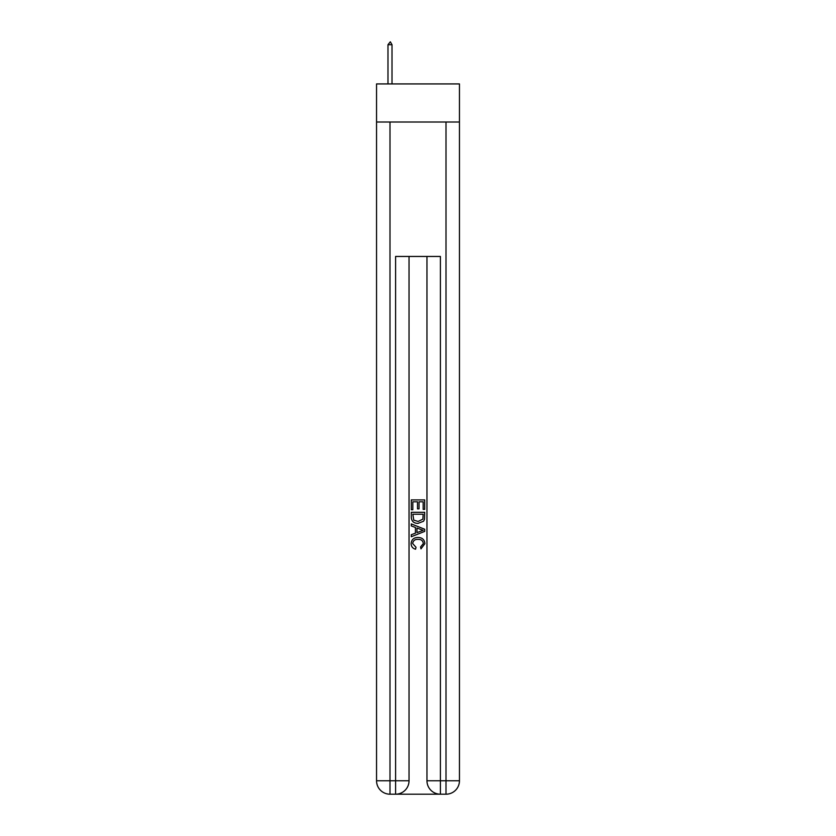 <?xml version="1.0" encoding="UTF-8"?>
<svg xmlns="http://www.w3.org/2000/svg" width="836" height="836" viewBox="0 0 836 836"><rect width="100%" height="100%" fill="white"/><g stroke="black" fill="none" stroke-linecap="round" stroke-linejoin="round"><path stroke-width="1.25" d="M459.455 122.014L459.455 83.924L376.545 83.924L376.545 122.014L459.455 122.014L459.455 780.761L446.006 780.761L446.006 122.014M396.598 794.2L439.402 794.2M426.966 256.453L426.966 780.761A13.439 13.439 0 0 0 440.405 794.2L440.405 780.761L426.966 780.761A13.439 13.439 0 0 0 440.405 794.2L446.006 794.2L446.006 780.761L440.405 780.761L440.405 256.453L395.595 256.453L395.595 780.761L376.545 780.761L376.545 122.014M409.034 256.453L409.034 780.761A13.439 13.439 0 0 1 395.595 794.2L389.994 794.2A13.439 13.439 0 0 1 376.545 780.761A13.439 13.439 0 0 0 389.994 794.2L389.994 122.014M446.006 794.2A13.439 13.439 0 0 0 459.455 780.761A13.439 13.439 0 0 1 446.006 794.2M411.281 509.73L411.281 499.907L424.719 499.907L424.719 509.385L423.173 509.385L423.173 501.799L419.035 501.799L419.035 508.863L417.488 508.863L417.488 501.799L412.827 501.799L412.827 509.73L411.281 509.73M411.281 517.129L411.281 512.311L424.719 512.311L424.531 519.281L423.57 521.236L418.073 523.346C413.778 523.357 411.511 521.288 411.281 517.129M412.827 514.213L413.778 520.159L418.104 521.445L422.891 519.156L423.173 514.213L412.827 514.213M411.281 525.928L411.281 523.921L424.719 529.251L424.719 531.393L411.281 536.733L411.281 534.716L415.419 533.19L415.419 527.464L411.281 525.928M420.686 529.407L416.965 528.028L416.965 532.616L423.173 530.327L420.686 529.407M412.66 543.536L416.025 547.298L415.586 549.2C412.733 548.458 411.239 546.629 411.103 543.713C411.469 539.575 413.799 537.506 418.104 537.475C422.232 537.569 424.5 539.628 424.897 543.672L420.989 548.855L420.581 546.953L423.34 543.578C422.943 540.673 421.198 539.272 418.104 539.377C414.959 539.21 413.141 540.589 412.66 543.536M392.011 44.716L390.328 41.8L387.977 44.716L392.011 44.716L392.011 83.924M387.977 44.716L387.977 83.924M409.034 780.761L395.595 780.761L395.595 794.2A13.439 13.439 0 0 0 409.034 780.761"/></g></svg>
